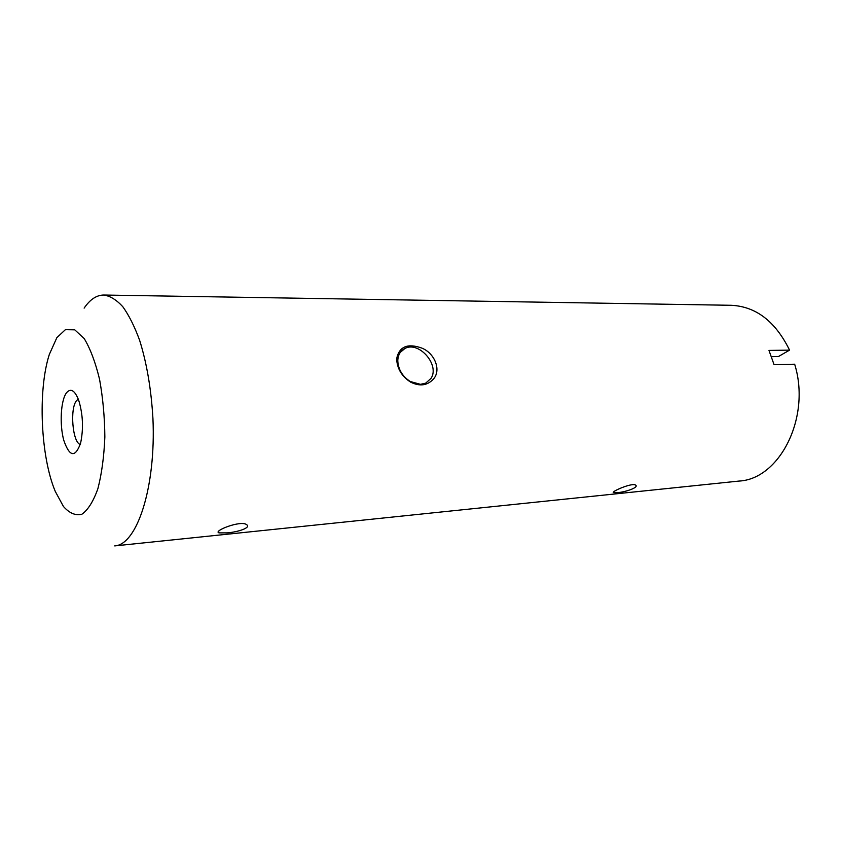 <?xml version="1.0" encoding="UTF-8"?>
<svg xmlns="http://www.w3.org/2000/svg" width="841" height="841" viewBox="0 0 841 841"><rect width="100%" height="100%" fill="white"/><g stroke="black" fill="none" stroke-linecap="round" stroke-linejoin="round"><path stroke-width="1.26" d="M84.132 308.121C90.029 299.449 96.578 295.086 103.779 295.033C110.15 295.958 116.489 299.848 122.797 306.702C128.936 315.249 134.539 326.424 139.606 340.237C146.786 363.144 151.222 389.257 152.936 418.566C156.048 487.254 137.03 544.8 114.712 545.904L738.945 481.073C779.554 479.223 811.218 417.451 794.671 364.206L774.088 364.71L768.979 350.424L789.562 350.119C775.444 321.441 756.017 306.502 731.281 305.294L103.779 295.033M227.102 532.889C238.056 532.059 251.291 527.664 246.697 524.721C241.041 519.833 212.458 531.197 219.017 532.879L227.102 532.889M617.283 492.637C625.031 492.206 638.918 487.517 635.722 485.215C632.621 482.135 610.03 492.059 613.657 492.637L617.283 492.637M433.62 378.87C441.525 369.714 434.398 352.915 421.646 348.027C407.454 343.033 399.118 346.629 396.647 358.792C397.099 368.642 401.767 376.432 410.65 382.14C419.806 386.681 427.459 385.599 433.62 378.87M771.502 356.689L778.398 356.552L789.562 350.119M66.481 392.821C60.731 400.411 59.417 424.516 63.79 440.327C69.572 456.989 75.164 457.977 80.568 443.302C83.616 428.784 82.996 414.424 78.686 400.221C74.796 390.319 70.728 387.848 66.481 392.821M56.873 337.63L49.314 354.471C37.677 390.445 40.568 456.621 55.285 491.438L63.411 506.44C69.446 513.252 75.606 515.848 81.903 514.219C88.011 509.94 93.34 501.436 97.882 488.705C101.719 473.819 104.042 456.579 104.852 437.005C104.662 416.905 102.886 397.625 99.522 379.144C95.359 362.114 90.26 348.595 84.226 338.597L74.786 329.851L65.398 329.672L56.873 337.63M78.266 399.086L76.563 400.589C69.708 408.379 72.536 442.419 80.242 444.469M420.479 384.337L410.24 381.499C402.355 376.326 398.203 369.409 397.782 360.747C397.993 354.923 400.358 350.834 404.889 348.489C418.913 340.721 440.106 365.078 430.991 378.408L425.725 383.139L420.479 384.337M410.24 381.499L410.65 382.129M397.782 360.747L396.647 358.792M404.889 348.489L400.295 352.379M613.646 492.637L613.478 492.08M219.017 532.879L218.692 531.27"/></g></svg>
